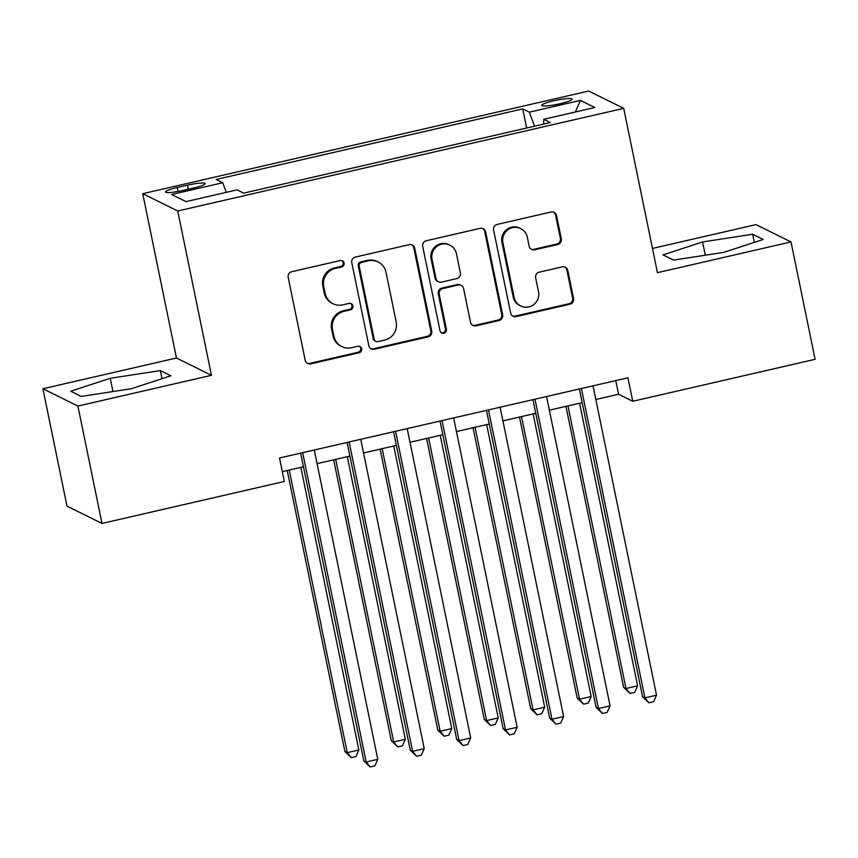 <?xml version="1.0" encoding="UTF-8"?>
<svg xmlns="http://www.w3.org/2000/svg" width="858" height="858" viewBox="0 0 858 858"><rect width="100%" height="100%" fill="white"/><g stroke="black" fill="none" stroke-linecap="round" stroke-linejoin="round"><path stroke-width="1.29" d="M344.101 263.031A3.325 3.239 116.3 0 0 340.24 260.542L291.795 271.696A4.751 4.633 116.3 0 0 288.181 277.349L305.212 360.306A4.751 4.633 116.3 0 0 310.714 363.867L359.17 352.713A3.325 3.239 116.3 0 0 359.974 346.503A3.325 3.239 116.3 0 0 357.84 346.257L351.566 347.704A15.197 14.833 116.3 0 1 333.955 336.315L332.529 329.397A15.197 14.833 116.3 0 1 344.101 311.293L350.364 309.856A3.325 3.239 116.3 0 0 351.179 303.646A3.325 3.239 116.3 0 0 349.045 303.4L342.771 304.847A15.197 14.833 116.3 0 1 325.15 293.457L323.734 286.54A15.197 14.833 116.3 0 1 335.296 268.436L341.57 266.999A3.325 3.239 116.3 0 0 344.101 263.031M333.011 303.721L332.057 303.249A15.197 14.833 116.3 0 1 324.206 292.986L322.79 286.079A15.197 14.833 116.3 0 1 334.352 267.964L340.626 266.527A3.325 3.239 116.3 0 0 341.892 260.596M307.207 363.245A4.751 4.633 116.3 0 0 309.77 363.395L358.215 352.241A3.325 3.239 116.3 0 0 359.481 346.31M341.806 346.578L340.862 346.106A15.197 14.833 116.3 0 1 333.001 335.843L331.585 328.936A15.197 14.833 116.3 0 1 343.146 310.832L349.421 309.384A3.325 3.239 116.3 0 0 350.686 303.453M553.914 100.751A15.476 2.102 -11.6 0 0 541.773 105.362A15.476 2.102 -11.6 0 0 559.963 103.754A15.476 2.102 -11.6 0 0 572.104 99.142A15.476 2.102 -11.6 0 0 553.914 100.751M557.7 244.519A4.751 4.633 116.3 0 0 561.314 238.856L556.542 215.583A4.751 4.633 116.3 0 0 551.029 212.023L497.222 224.41A4.751 4.633 116.3 0 0 493.607 230.073L510.639 313.02A4.751 4.633 116.3 0 0 516.141 316.581L569.948 304.193A4.751 4.633 116.3 0 0 573.562 298.541L567.792 270.431A4.751 4.633 116.3 0 0 562.29 266.87L539.264 272.168A4.751 4.633 116.3 0 0 535.649 277.82L538.513 291.763A12.698 12.398 116.3 0 1 520.677 305.963A12.698 12.398 116.3 0 1 514.114 297.383L502.906 242.771A12.698 12.398 116.3 0 1 520.731 228.582A12.698 12.398 116.3 0 1 527.295 237.151L529.171 246.257A4.751 4.633 116.3 0 0 534.673 249.817L557.7 244.519L556.756 244.047A4.751 4.633 116.3 0 0 560.371 238.385L555.587 215.122A4.751 4.633 116.3 0 0 553.592 212.173M657.442 272.672L791.001 241.935L815.1 359.309L632.754 401.276L627.938 377.799L279.515 458L284.33 481.467L101.995 523.444L77.896 406.059L211.465 375.321L177.735 210.993L623.712 108.344L657.442 272.672M414.725 248.23A4.751 4.633 116.3 0 0 409.212 244.669L355.405 257.057A4.751 4.633 116.3 0 0 351.791 262.709L368.822 345.667A4.751 4.633 116.3 0 0 374.324 349.227L428.131 336.84A4.751 4.633 116.3 0 0 431.746 331.177L414.725 248.23L413.771 247.758A4.751 4.633 116.3 0 0 411.776 244.809M426.319 240.733L480.126 228.346A4.751 4.633 116.3 0 1 485.628 231.907L502.659 314.854A4.751 4.633 116.3 0 1 499.045 320.517L476.018 325.815A4.751 4.633 116.3 0 1 470.506 322.254L463.599 288.62A4.751 4.633 116.3 0 0 458.097 285.06L442.825 288.578A4.751 4.633 116.3 0 0 439.21 294.23L446.396 329.257A3.325 3.239 116.3 0 1 441.731 332.968A3.325 3.239 116.3 0 1 440.015 330.727L422.704 246.385A4.751 4.633 116.3 0 1 426.319 240.733M183.108 190.422L193.329 188.074A14.994 2.038 -11.6 0 0 205.094 183.601A14.994 2.038 -11.6 0 0 187.462 185.167L177.241 187.516A14.994 2.038 -11.6 0 0 165.487 191.988A14.994 2.038 -11.6 0 0 183.108 190.422M177.735 210.993L142.728 193.683L588.717 91.034L623.712 108.344M526.64 128.014L522.715 108.891L216.109 179.472L222.726 182.743L226.276 192.353M522.715 108.891L529.343 112.173L580.437 100.407L594.819 107.518L543.715 119.283L550.343 122.565L243.726 193.136L237.108 189.854L186.004 201.619L171.621 194.509L222.726 182.743M211.465 375.321L176.458 358.011L42.9 388.749L77.896 406.059M42.9 388.749L66.999 506.123L101.995 523.444M791.001 241.935L756.005 224.614L652.466 248.445M176.458 358.011L142.728 193.683M595.827 399.496L618.564 394.251L632.754 401.276M282.314 471.653L303.442 466.784M317.085 463.652L349.903 456.091M363.545 452.96L396.353 445.399M409.995 442.267L442.814 434.706M456.456 431.574L489.264 424.013M502.906 420.881L535.724 413.32M549.367 410.188L582.185 402.627M615.765 380.598L618.564 394.251M543.715 119.283L543.736 124.078M534.523 126.201L529.343 112.173M580.437 100.407L575.353 112.001M131.338 388.717L170.892 375.793L160.349 370.581L110.253 378.292L70.688 391.216L81.231 396.428L131.338 388.717M752.67 234.245L702.573 241.956L663.009 254.89L673.551 260.103L723.659 252.391L763.212 239.457L752.67 234.245L754.343 242.364M112.977 391.548L110.253 378.292M162.023 378.7L160.349 370.581M705.297 255.212L702.573 241.956M370.817 348.605A4.751 4.633 116.3 0 0 373.38 348.756L427.187 336.368A4.751 4.633 116.3 0 0 430.802 330.716L413.771 247.758M361.744 262.355A3.325 3.239 116.3 0 0 359.212 266.312L374.163 339.125A3.325 3.239 116.3 0 0 378.013 341.613L384.631 340.09A15.197 14.833 116.3 0 0 396.192 321.986L385.982 272.211A15.197 14.833 116.3 0 0 368.361 260.832L361.744 262.355L360.8 261.883A3.325 3.239 116.3 0 0 358.269 265.841L359.212 266.312M375.879 341.366L374.935 340.905A3.325 3.239 116.3 0 1 373.219 338.653L358.269 265.841M378.121 261.958L377.177 261.486A15.197 14.833 116.3 0 0 367.417 260.36L368.361 260.832M360.8 261.883L367.417 260.36M472.501 325.203A4.751 4.633 116.3 0 0 475.064 325.354L498.101 320.045A4.751 4.633 116.3 0 0 501.716 314.393L484.684 231.435A4.751 4.633 116.3 0 0 482.689 228.496M461.154 285.414L460.199 284.942A4.751 4.633 116.3 0 0 457.153 284.588L441.87 288.106A4.751 4.633 116.3 0 0 438.266 293.768L445.452 328.786L446.396 329.257M441.28 332.7A3.325 3.239 116.3 0 0 445.452 328.786M456.435 253.711A12.698 12.398 116.3 0 0 436.668 246.621A12.698 12.398 116.3 0 0 432.046 259.32L435.993 278.56A4.751 4.633 116.3 0 0 441.495 282.121L456.778 278.603A4.751 4.633 116.3 0 0 460.392 272.951L456.435 253.711M449.871 245.131L448.927 244.659A12.698 12.398 116.3 0 0 431.091 258.859L432.046 259.32M438.449 281.767L437.494 281.306A4.751 4.633 116.3 0 1 435.049 278.099L431.091 258.859M531.166 249.206A4.751 4.633 116.3 0 0 533.73 249.346L556.756 244.047M520.731 228.582L519.787 228.11A12.698 12.398 116.3 0 0 501.951 242.299L502.906 242.771M520.677 305.963L519.734 305.491A12.698 12.398 116.3 0 1 513.17 296.911L501.951 242.299M512.634 315.969A4.751 4.633 116.3 0 0 515.197 316.109L569.004 303.732A4.751 4.633 116.3 0 0 572.618 298.069L566.848 269.959A4.751 4.633 116.3 0 0 564.854 267.01M287.216 470.527L344.884 751.49L347.254 752.659L358.859 749.989L300.858 467.385M289.243 470.055L347.254 752.659L351.276 757.614L344.884 751.49M358.859 749.989L355.92 756.541L351.276 757.614M300.643 453.131L363.803 760.853L366.173 762.022L302.67 452.67M377.788 759.341L374.839 765.894L370.195 766.966L366.173 762.022L377.788 759.341L314.285 449.989M370.195 766.966L363.803 760.853M333.665 459.834L391.345 740.797L393.704 741.966L405.319 739.296L347.308 456.692M335.692 459.362L393.704 741.966L397.737 746.921L391.345 740.797M405.319 739.296L402.381 745.849L397.737 746.921M380.126 449.142L437.794 730.104L440.165 731.273L451.78 728.603L393.768 445.999M382.153 448.67L440.165 731.273L444.187 736.228L437.794 730.104M451.78 728.603L448.831 735.156L444.187 736.228M426.576 438.449L484.255 719.412L486.615 720.581L498.23 717.91L440.218 435.306M428.614 437.977L486.615 720.581L490.647 725.536L484.255 719.412M498.23 717.91L495.291 724.463L490.647 725.536M473.037 427.756L530.705 708.719L533.075 709.888L544.691 707.217L486.679 424.613M475.064 427.284L533.075 709.888L537.108 714.843L530.705 708.719M544.691 707.217L541.752 713.77L537.108 714.843M347.093 442.438L410.263 750.16L412.623 751.329L349.12 441.977M424.238 748.648L421.299 755.201L416.656 756.273L412.623 751.329L424.238 748.648L360.735 439.296M416.656 756.273L410.263 750.16M393.554 431.746L456.713 739.467L459.084 740.636L395.581 431.284M470.699 737.955L467.76 744.508L463.106 745.581L459.084 740.636L470.699 737.955L407.196 428.603M463.106 745.581L456.713 739.467M440.004 421.053L503.174 728.774L505.534 729.944L442.042 420.592M517.149 727.262L514.21 733.815L509.566 734.888L505.534 729.944L517.149 727.262L453.657 417.91M509.566 734.888L503.174 728.774M486.465 410.36L549.635 718.082L551.994 719.251L488.492 409.899M563.609 716.569L560.671 723.122L556.027 724.195L551.994 719.251L563.609 716.569L500.107 407.218M556.027 724.195L549.635 718.082M519.498 417.063L577.166 698.026L579.536 699.195L591.151 696.524L533.14 413.921M521.525 416.591L579.536 699.195L583.558 704.15L577.166 698.026M591.151 696.524L588.202 703.077L583.558 704.15M532.925 399.667L596.085 707.389L598.455 708.558L534.952 399.206M610.07 705.877L607.121 712.44L602.477 713.502L598.455 708.558L610.07 705.877L546.567 396.525M602.477 713.502L596.085 707.389M565.948 406.37L623.627 687.333L625.986 688.502L637.601 685.832L579.59 403.228M567.975 405.898L625.986 688.502L630.019 693.457L623.627 687.333M637.601 685.832L634.663 692.385L630.019 693.457M579.375 388.974L642.545 696.696L644.905 697.865L581.402 388.513M656.52 695.184L653.582 701.747L648.938 702.809L644.905 697.865L656.52 695.184L593.017 385.832M648.938 702.809L642.545 696.696M178.056 191.463L177.241 187.516M188.299 189.232L187.462 185.167M334.352 267.964L335.296 268.436M322.79 286.079L323.734 286.54M324.206 292.986L325.15 293.457M349.421 309.384L350.364 309.856M343.146 310.832L344.101 311.293M331.585 328.936L332.529 329.397M333.001 335.843L333.955 336.315M358.215 352.241L359.17 352.713M309.77 363.395L310.714 363.867M340.626 266.527L341.57 266.999M430.802 330.716L431.746 331.177M427.187 336.368L428.131 336.84M373.38 348.756L374.324 349.227M373.219 338.653L374.163 339.125M484.684 231.435L485.628 231.907M501.716 314.393L502.659 314.854M498.101 320.045L499.045 320.517M475.064 325.354L476.018 325.815M457.153 284.588L458.097 285.06M441.87 288.106L442.825 288.578M438.266 293.768L439.21 294.23M435.049 278.099L435.993 278.56M533.73 249.346L534.673 249.817M513.17 296.911L514.114 297.383M566.848 269.959L567.792 270.431M572.618 298.069L573.562 298.541M569.004 303.732L569.948 304.193M515.197 316.109L516.141 316.581M555.587 215.122L556.542 215.583M560.371 238.385L561.314 238.856"/></g></svg>
